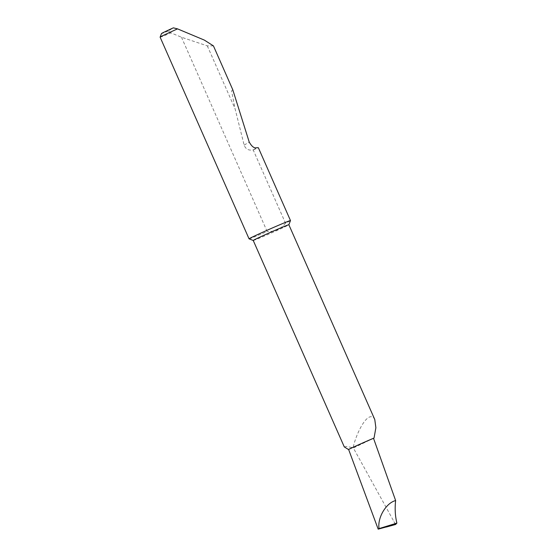 <?xml version="1.0" encoding="UTF-8"?>
<svg xmlns="http://www.w3.org/2000/svg" width="557" height="557" viewBox="0 0 557 557"><rect width="100%" height="100%" fill="white"/><g stroke="black" fill="none" stroke-linecap="round" stroke-linejoin="round"><path stroke-width="0.42" stroke-dasharray="2.79 2.09" d="M253.247 240.471L253.24 240.464A19.467 0.473 156.2 0 0 253.247 240.471A19.467 0.473 156.2 0 0 269.873 233.641A19.467 0.473 156.2 0 0 288.61 224.951A19.467 0.473 156.2 0 0 288.86 224.763L288.86 224.756M344.282 446.895L346.503 446.449L353.152 447.737C355.415 435.637 366.666 411.254 373.663 417.785L374.784 419.56M232.763 89.705L231.594 90.902L235.103 108.9L244.154 145.14C245.651 149.13 248.659 150.724 253.191 149.91L285.504 223.169A22.635 0.55 156.2 0 0 290.19 220.809A22.635 0.55 156.2 0 0 290.482 220.586M160.11 37.166A22.635 0.55 156.2 0 0 171.02 32.884L181.478 37.242L207.301 45.869L213.442 45.897M253.191 149.91L258.357 147.73M207.301 45.869L235.103 108.9M249.07 238.849A22.635 0.55 156.2 0 0 266.323 231.823A22.635 0.55 156.2 0 0 267.137 231.468L181.478 37.242M395.561 524.492L353.368 447.988L373.517 438.296M348.612 449.457L353.152 447.737M395.254 523.949L386.426 527.006M285.504 223.169C280.86 229.157 274.74 231.928 267.137 231.468M171.02 32.884L168.11 31.074L173.366 27.85M168.11 31.074A19.92 0.487 -23.8 0 1 161.495 33.573M253.254 149.889L256.777 147.73M244.154 145.14L249.216 142.035M393.924 521.665L395.526 524.45"/><path stroke-width="0.84" d="M288.86 224.763A19.467 0.473 156.2 0 0 288.86 224.75A19.467 0.473 156.2 0 0 272.443 231.475A19.467 0.473 156.2 0 0 253.484 240.262A19.467 0.473 156.2 0 0 253.233 240.464L249.07 238.849A22.635 0.55 156.2 0 1 249.056 238.842A22.635 0.55 156.2 0 1 249.348 238.605A22.635 0.55 156.2 0 1 273.215 227.59A22.635 0.55 156.2 0 1 290.482 220.572A22.635 0.55 156.2 0 0 290.482 220.572L288.86 224.756L374.784 419.56L375.878 427.734L374.039 438.053A19.467 0.473 156.2 0 0 348.438 449.499L344.282 446.895L253.233 240.464M290.482 220.572L258.357 147.73L256.777 147.73C254.319 148.482 251.799 146.588 249.216 142.035L232.763 89.705L213.442 45.897L204.342 40.097L177.551 28.873A22.635 0.55 156.2 0 0 160.11 37.152A22.635 0.55 156.2 0 0 160.11 37.166L249.056 238.842M348.438 449.499A176.506 4.31 156.2 0 0 348.612 449.457A18.694 0.46 156.2 0 1 373.517 438.296L374.039 438.053M373.517 438.296L395.63 500.562C386.078 502.929 377.263 517.836 379.059 528.6L378.182 529.15L348.612 449.457M395.63 500.562C394.739 508.499 395.164 516.019 396.89 523.107L379.059 528.6M378.182 529.15L395.526 524.45M386.426 527.006L395.561 524.492L396.89 523.107M160.11 37.152L161.495 33.573A19.92 0.487 -23.8 0 1 173.366 27.85L177.551 28.873"/></g></svg>
